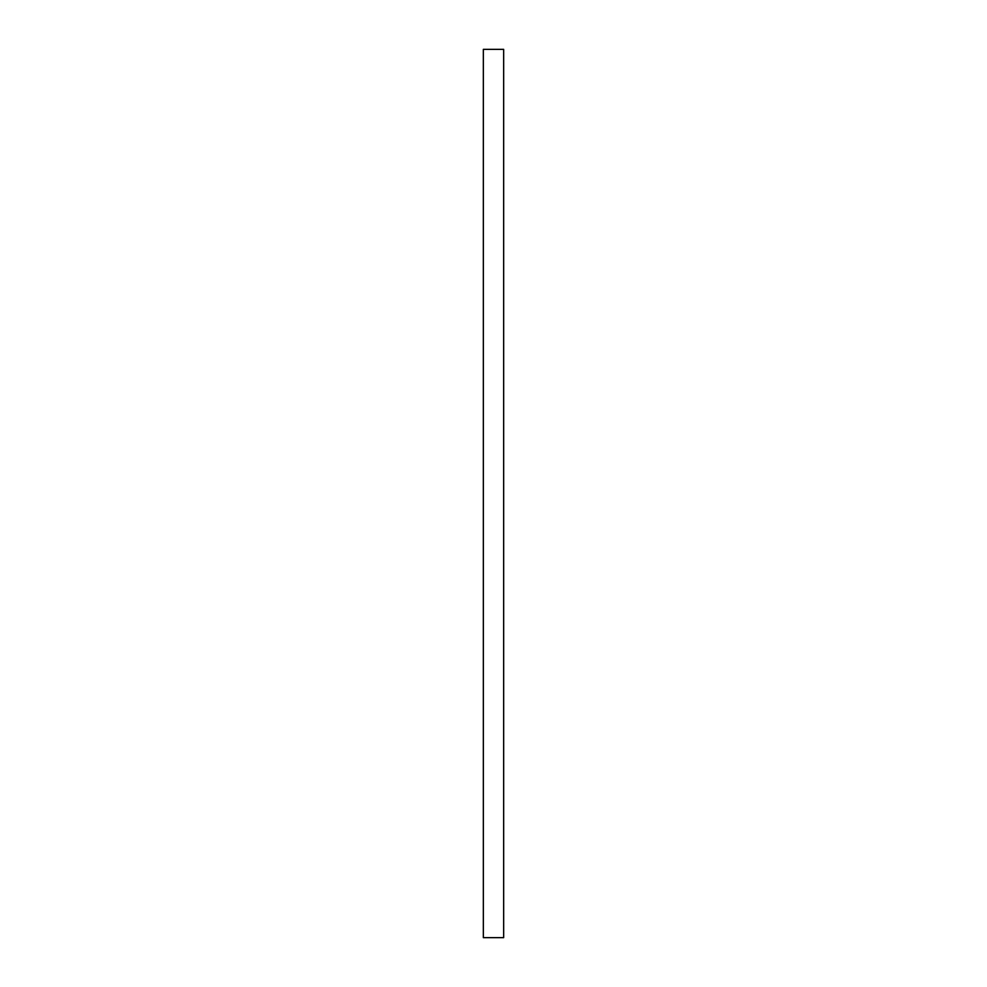 <?xml version="1.0" encoding="UTF-8"?>
<svg xmlns="http://www.w3.org/2000/svg" width="987" height="987" viewBox="0 0 987 987"><rect width="100%" height="100%" fill="white"/><g stroke="black" fill="none" stroke-linecap="round" stroke-linejoin="round"><path stroke-width="1.48" d="M503.654 937.65L483.346 937.65L483.346 49.35L503.654 49.35L503.654 937.65"/></g></svg>
